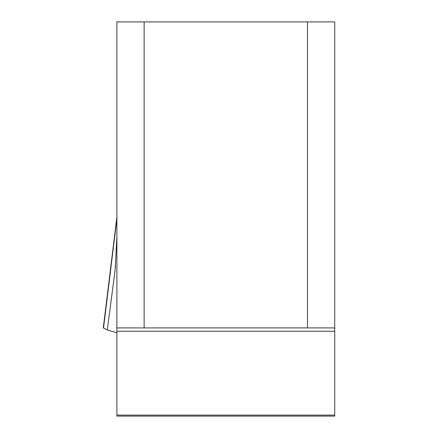 <?xml version="1.0" encoding="UTF-8"?>
<svg xmlns="http://www.w3.org/2000/svg" width="438" height="438" viewBox="0 0 438 438"><rect width="100%" height="100%" fill="white"/><g stroke="black" fill="none" stroke-linecap="round" stroke-linejoin="round"><path stroke-width="0.66" d="M334.72 415.098L334.72 416.1L116.891 416.1L116.891 415.098L334.72 415.098L334.72 331.248L116.891 331.248L116.891 415.098M116.891 331.248L116.891 21.9L334.72 21.9L334.72 331.248M116.891 236.816L115.128 270.005L107.305 329.923L103.28 327.914L116.891 217.034M116.891 327.914L334.72 327.914M107.305 329.923L116.891 332.896M116.891 218.732L103.538 327.914M114.209 277.068L115.495 266.523M307.492 327.914L307.492 21.9M144.124 327.914L144.124 21.9"/></g></svg>
